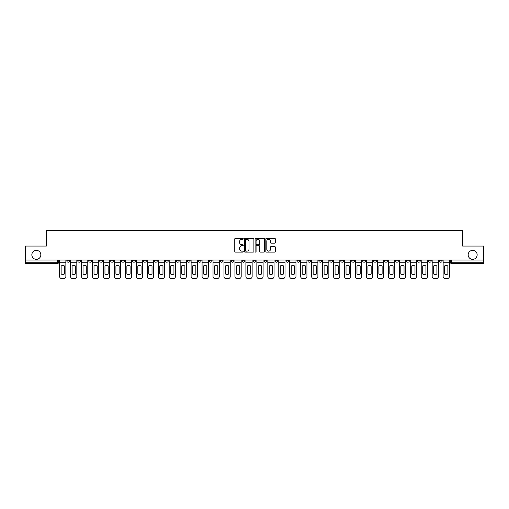 <?xml version="1.0" encoding="UTF-8"?>
<svg xmlns="http://www.w3.org/2000/svg" width="509" height="509" viewBox="0 0 509 509"><rect width="100%" height="100%" fill="white"/><g stroke="black" fill="none" stroke-linecap="round" stroke-linejoin="round"><path stroke-width="0.76" d="M243.264 238.816A0.484 0.484 0 0 0 242.78 238.333L235.457 238.333A0.687 0.687 0 0 0 234.764 239.026L234.764 251.433A0.687 0.687 0 0 0 235.457 252.12L242.78 252.12A0.484 0.484 0 0 0 243.264 251.643A0.484 0.484 0 0 0 242.78 251.16L241.832 251.16A2.208 2.208 0 0 1 239.624 248.952L239.624 247.915A2.208 2.208 0 0 1 241.832 245.713L242.78 245.713A0.484 0.484 0 0 0 243.264 245.23A0.484 0.484 0 0 0 242.78 244.746L241.832 244.746A2.208 2.208 0 0 1 239.624 242.538L239.624 241.508A2.208 2.208 0 0 1 241.832 239.3L242.78 239.3A0.484 0.484 0 0 0 243.264 238.816M468.165 254.85A4.498 4.498 0 0 0 472.664 259.348A4.498 4.498 0 0 0 477.156 254.85A4.498 4.498 0 0 0 472.664 250.358A4.498 4.498 0 0 0 468.165 254.85M31.844 254.85A4.498 4.498 0 0 0 36.336 259.348A4.498 4.498 0 0 0 40.835 254.85A4.498 4.498 0 0 0 36.336 250.358A4.498 4.498 0 0 0 31.844 254.85M428.413 260.048L428.413 260.824L431.225 260.824A1.406 1.406 0 0 1 429.819 262.224A1.406 1.406 0 0 1 428.413 260.824L428.413 260.048M362.669 260.048L362.669 260.824L365.481 260.824A1.406 1.406 0 0 1 364.075 262.224A1.406 1.406 0 0 1 362.669 260.824L362.669 260.048M351.713 260.048L351.713 260.824L354.519 260.824A1.406 1.406 0 0 1 353.119 262.224A1.406 1.406 0 0 1 351.713 260.824L351.713 260.048M285.969 260.048L285.969 260.824L288.775 260.824A1.406 1.406 0 0 1 287.375 262.224A1.406 1.406 0 0 1 285.969 260.824L285.969 260.048M275.013 260.048L275.013 260.824L277.819 260.824A1.406 1.406 0 0 1 276.412 262.224A1.406 1.406 0 0 1 275.013 260.824L275.013 260.048M264.05 260.048L264.05 260.824L266.862 260.824A1.406 1.406 0 0 1 265.456 262.224A1.406 1.406 0 0 1 264.05 260.824L264.05 260.048M242.138 260.048L242.138 260.824L244.95 260.824A1.406 1.406 0 0 1 243.544 262.224A1.406 1.406 0 0 1 242.138 260.824L242.138 260.048M220.225 260.824L220.225 260.048L220.225 260.824A1.406 1.406 0 0 0 221.625 262.224A1.406 1.406 0 0 1 220.225 260.824L223.031 260.824A1.406 1.406 0 0 1 221.625 262.224A1.406 1.406 0 0 0 223.031 260.824L223.031 260.048L223.031 260.824M209.269 260.824L209.269 260.048L209.269 260.824A1.406 1.406 0 0 0 210.669 262.224A1.406 1.406 0 0 1 209.269 260.824L212.075 260.824A1.406 1.406 0 0 1 210.669 262.224M198.306 260.824L198.306 260.048L198.306 260.824A1.406 1.406 0 0 0 199.713 262.224A1.406 1.406 0 0 1 198.306 260.824L201.119 260.824A1.406 1.406 0 0 1 199.713 262.224A1.406 1.406 0 0 0 201.119 260.824L201.119 260.048L201.119 260.824M187.35 260.048L187.35 260.824L190.162 260.824A1.406 1.406 0 0 1 188.756 262.224A1.406 1.406 0 0 1 187.35 260.824L187.35 260.048M176.394 260.048L176.394 260.824L179.206 260.824A1.406 1.406 0 0 1 177.8 262.224A1.406 1.406 0 0 1 176.394 260.824L176.394 260.048M165.438 260.048L165.438 260.824L168.244 260.824A1.406 1.406 0 0 1 166.844 262.224A1.406 1.406 0 0 1 165.438 260.824L165.438 260.048M154.482 260.824L154.482 260.048L154.482 260.824A1.406 1.406 0 0 0 155.881 262.224A1.406 1.406 0 0 1 154.482 260.824L157.287 260.824A1.406 1.406 0 0 1 155.881 262.224M132.563 260.824L132.563 260.048L132.563 260.824A1.406 1.406 0 0 0 133.969 262.224A1.406 1.406 0 0 1 132.563 260.824L135.375 260.824A1.406 1.406 0 0 1 133.969 262.224A1.406 1.406 0 0 0 135.375 260.824L135.375 260.048L135.375 260.824M121.606 260.824L121.606 260.048L121.606 260.824A1.406 1.406 0 0 0 123.013 262.224A1.406 1.406 0 0 1 121.606 260.824L124.419 260.824A1.406 1.406 0 0 1 123.013 262.224A1.406 1.406 0 0 0 124.419 260.824L124.419 260.048L124.419 260.824M110.65 260.824L110.65 260.048L110.65 260.824A1.406 1.406 0 0 0 112.056 262.224A1.406 1.406 0 0 1 110.65 260.824L113.462 260.824A1.406 1.406 0 0 1 112.056 262.224A1.406 1.406 0 0 0 113.462 260.824L113.462 260.048L113.462 260.824M99.694 260.824L99.694 260.048L99.694 260.824A1.406 1.406 0 0 0 101.1 262.224A1.406 1.406 0 0 1 99.694 260.824L102.5 260.824A1.406 1.406 0 0 1 101.1 262.224M88.738 260.824L88.738 260.048L88.738 260.824A1.406 1.406 0 0 0 90.138 262.224A1.406 1.406 0 0 1 88.738 260.824L91.544 260.824A1.406 1.406 0 0 1 90.138 262.224A1.406 1.406 0 0 0 91.544 260.824L91.544 260.048L91.544 260.824M77.775 260.824L77.775 260.048L77.775 260.824A1.406 1.406 0 0 0 79.181 262.224A1.406 1.406 0 0 1 77.775 260.824L80.587 260.824A1.406 1.406 0 0 1 79.181 262.224A1.406 1.406 0 0 0 80.587 260.824L80.587 260.048L80.587 260.824M274.65 243.194A0.687 0.687 0 0 0 275.337 242.507L275.337 239.026A0.687 0.687 0 0 0 274.65 238.333L266.512 238.333A0.687 0.687 0 0 0 265.825 239.026L265.825 251.433A0.687 0.687 0 0 0 266.512 252.12L274.65 252.12A0.687 0.687 0 0 0 275.337 251.433L275.337 247.228A0.687 0.687 0 0 0 274.65 246.541L271.17 246.541A0.687 0.687 0 0 0 270.476 247.228L270.476 249.315A1.845 1.845 0 0 1 268.631 251.16A1.845 1.845 0 0 1 266.792 249.315L266.792 241.145A1.845 1.845 0 0 1 268.631 239.3A1.845 1.845 0 0 1 270.476 241.145L270.476 242.507A0.687 0.687 0 0 0 271.17 243.194L274.65 243.194M25.45 260.048L25.45 246.07L46.383 246.07L46.383 230.405L462.617 230.405L462.617 246.07L483.55 246.07L483.55 260.048L25.45 260.048L25.45 262.224L58.675 262.224L58.675 260.048L58.675 262.224A1.406 1.406 0 0 1 57.269 263.63L25.45 263.63L25.45 262.224M253.896 239.026A0.687 0.687 0 0 0 253.208 238.333L245.071 238.333A0.687 0.687 0 0 0 244.384 239.026L244.384 251.433A0.687 0.687 0 0 0 245.071 252.12L253.208 252.12A0.687 0.687 0 0 0 253.896 251.433L253.896 239.026M255.792 238.333L263.929 238.333A0.687 0.687 0 0 1 264.616 239.026L264.616 251.433A0.687 0.687 0 0 1 263.929 252.12L260.449 252.12A0.687 0.687 0 0 1 259.755 251.433L259.755 246.401A0.687 0.687 0 0 0 259.068 245.713L256.759 245.713A0.687 0.687 0 0 0 256.072 246.401L256.072 251.643A0.484 0.484 0 0 1 255.588 252.12A0.484 0.484 0 0 1 255.104 251.643L255.104 239.026A0.687 0.687 0 0 1 255.792 238.333M450.325 260.048L450.325 262.224L483.55 262.224L483.55 263.63L451.731 263.63A1.406 1.406 0 0 1 450.325 262.224A1.406 1.406 0 0 0 451.731 263.63L451.731 260.048M483.55 260.048L483.55 262.224M442.181 260.048L442.181 260.824A1.406 1.406 0 0 1 440.775 262.224A1.406 1.406 0 0 1 439.369 260.824L442.181 260.824M439.369 260.048L439.369 260.824M431.225 260.048L431.225 260.824A1.406 1.406 0 0 1 429.819 262.224M420.262 260.048L420.262 260.824A1.406 1.406 0 0 1 418.862 262.224A1.406 1.406 0 0 1 417.456 260.824L420.262 260.824M417.456 260.048L417.456 260.824M409.306 260.048L409.306 260.824A1.406 1.406 0 0 1 407.9 262.224A1.406 1.406 0 0 1 406.5 260.824L409.306 260.824M406.5 260.048L406.5 260.824M398.35 260.048L398.35 260.824A1.406 1.406 0 0 1 396.944 262.224A1.406 1.406 0 0 1 395.538 260.824A1.406 1.406 0 0 0 396.944 262.224M395.538 260.048L395.538 260.824L398.35 260.824M387.394 260.048L387.394 260.824A1.406 1.406 0 0 1 385.987 262.224A1.406 1.406 0 0 1 384.581 260.824L387.394 260.824M384.581 260.048L384.581 260.824M376.437 260.048L376.437 260.824A1.406 1.406 0 0 1 375.031 262.224A1.406 1.406 0 0 1 373.625 260.824L376.437 260.824M373.625 260.048L373.625 260.824M365.481 260.048L365.481 260.824M354.519 260.048L354.519 260.824L354.519 260.048M343.562 260.048L343.562 260.824A1.406 1.406 0 0 1 342.156 262.224A1.406 1.406 0 0 1 340.756 260.824L343.562 260.824M340.756 260.048L340.756 260.824M332.606 260.048L332.606 260.824A1.406 1.406 0 0 1 331.2 262.224A1.406 1.406 0 0 1 329.794 260.824L332.606 260.824M329.794 260.048L329.794 260.824M321.65 260.048L321.65 260.824A1.406 1.406 0 0 1 320.244 262.224A1.406 1.406 0 0 1 318.838 260.824L321.65 260.824M318.838 260.048L318.838 260.824M310.694 260.048L310.694 260.824A1.406 1.406 0 0 1 309.287 262.224A1.406 1.406 0 0 1 307.881 260.824L310.694 260.824M307.881 260.048L307.881 260.824M299.731 260.048L299.731 260.824A1.406 1.406 0 0 1 298.331 262.224A1.406 1.406 0 0 1 296.925 260.824L299.731 260.824M296.925 260.048L296.925 260.824M288.775 260.048L288.775 260.824A1.406 1.406 0 0 1 287.375 262.224M277.819 260.048L277.819 260.824M266.862 260.824L266.862 260.048L266.862 260.824A1.406 1.406 0 0 1 265.456 262.224M255.906 260.048L255.906 260.824A1.406 1.406 0 0 1 254.5 262.224A1.406 1.406 0 0 1 253.094 260.824A1.406 1.406 0 0 0 254.5 262.224A1.406 1.406 0 0 0 255.906 260.824L253.094 260.824L253.094 260.048M244.95 260.824L244.95 260.048L244.95 260.824A1.406 1.406 0 0 1 243.544 262.224M233.987 260.048L233.987 260.824A1.406 1.406 0 0 1 232.588 262.224A1.406 1.406 0 0 1 231.181 260.824A1.406 1.406 0 0 0 232.588 262.224M231.181 260.048L231.181 260.824L233.987 260.824M212.075 260.048L212.075 260.824L212.075 260.048M190.162 260.824L190.162 260.048L190.162 260.824A1.406 1.406 0 0 1 188.756 262.224M179.206 260.824L179.206 260.048L179.206 260.824A1.406 1.406 0 0 1 177.8 262.224M168.244 260.824L168.244 260.048L168.244 260.824A1.406 1.406 0 0 1 166.844 262.224M157.287 260.048L157.287 260.824L157.287 260.048M146.331 260.824L146.331 260.048L146.331 260.824A1.406 1.406 0 0 1 144.925 262.224A1.406 1.406 0 0 1 143.519 260.824L146.331 260.824A1.406 1.406 0 0 1 144.925 262.224M143.519 260.048L143.519 260.824M102.5 260.048L102.5 260.824L102.5 260.048M69.631 260.824L69.631 260.048L69.631 260.824A1.406 1.406 0 0 1 68.225 262.224A1.406 1.406 0 0 1 66.819 260.824L69.631 260.824A1.406 1.406 0 0 1 68.225 262.224M66.819 260.048L66.819 260.824M57.269 260.048L57.269 263.63A1.406 1.406 0 0 0 58.675 262.224M245.828 239.3A0.484 0.484 0 0 0 245.351 239.784L245.351 250.676A0.484 0.484 0 0 0 245.828 251.16L246.827 251.16A2.208 2.208 0 0 0 249.035 248.952L249.035 241.508A2.208 2.208 0 0 0 246.827 239.3L245.828 239.3M259.755 241.177A1.845 1.845 0 0 0 257.91 239.332A1.845 1.845 0 0 0 256.072 241.177L256.072 244.059A0.687 0.687 0 0 0 256.759 244.746L259.068 244.746A0.687 0.687 0 0 0 259.755 244.059L259.755 241.177M59.623 262.224L59.623 276.482A2.106 2.106 0 0 0 61.729 278.595L63.765 278.595A2.106 2.106 0 0 0 65.871 276.482L65.871 262.224L59.623 262.224L59.623 260.048M65.871 262.224L65.871 260.048M64.363 274.065L64.363 265.908A4.352 4.352 0 0 0 61.131 265.908L61.131 274.065A4.352 4.352 0 0 0 64.363 274.065M70.579 262.224L70.579 276.482A2.106 2.106 0 0 0 72.685 278.595L74.721 278.595A2.106 2.106 0 0 0 76.827 276.482L76.827 262.224L70.579 262.224L70.579 260.048M76.827 262.224L76.827 260.048M75.319 274.065L75.319 265.908A4.352 4.352 0 0 0 72.087 265.908L72.087 274.065A4.352 4.352 0 0 0 75.319 274.065M81.535 262.224L81.535 276.482A2.106 2.106 0 0 0 83.641 278.595L85.677 278.595A2.106 2.106 0 0 0 87.79 276.482L87.79 262.224L81.535 262.224L81.535 260.048M87.79 262.224L87.79 260.048M86.275 274.065L86.275 265.908A4.352 4.352 0 0 0 83.043 265.908L83.043 274.065A4.352 4.352 0 0 0 86.275 274.065M92.492 262.224L92.492 276.482A2.106 2.106 0 0 0 94.598 278.595L96.64 278.595A2.106 2.106 0 0 0 98.746 276.482L98.746 262.224L92.492 262.224L92.492 260.048M98.746 262.224L98.746 260.048M97.232 274.065L97.232 265.908A4.352 4.352 0 0 0 94.006 265.908L94.006 274.065A4.352 4.352 0 0 0 97.232 274.065M103.448 262.224L103.448 276.482A2.106 2.106 0 0 0 105.56 278.595L107.596 278.595A2.106 2.106 0 0 0 109.702 276.482L109.702 262.224L103.448 262.224L103.448 260.048M109.702 262.224L109.702 260.048M108.194 274.065L108.194 265.908A4.352 4.352 0 0 0 104.962 265.908L104.962 274.065A4.352 4.352 0 0 0 108.194 274.065M114.41 262.224L114.41 276.482A2.106 2.106 0 0 0 116.516 278.595L118.552 278.595A2.106 2.106 0 0 0 120.658 276.482L120.658 262.224L114.41 262.224L114.41 260.048M120.658 262.224L120.658 260.048M119.151 274.065L119.151 265.908A4.352 4.352 0 0 0 115.918 265.908L115.918 274.065A4.352 4.352 0 0 0 119.151 274.065M125.367 262.224L125.367 276.482A2.106 2.106 0 0 0 127.473 278.595L129.509 278.595A2.106 2.106 0 0 0 131.615 276.482L131.615 262.224L125.367 262.224L125.367 260.048M131.615 262.224L131.615 260.048M130.107 274.065L130.107 265.908A4.352 4.352 0 0 0 126.875 265.908L126.875 274.065A4.352 4.352 0 0 0 130.107 274.065M136.323 262.224L136.323 276.482A2.106 2.106 0 0 0 138.429 278.595L140.465 278.595A2.106 2.106 0 0 0 142.571 276.482L142.571 262.224L136.323 262.224L136.323 260.048M142.571 262.224L142.571 260.048M141.063 274.065L141.063 265.908A4.352 4.352 0 0 0 137.831 265.908L137.831 274.065A4.352 4.352 0 0 0 141.063 274.065M147.279 262.224L147.279 276.482A2.106 2.106 0 0 0 149.385 278.595L151.421 278.595A2.106 2.106 0 0 0 153.533 276.482L153.533 262.224L147.279 262.224L147.279 260.048M153.533 262.224L153.533 260.048M152.019 274.065L152.019 265.908A4.352 4.352 0 0 0 148.787 265.908L148.787 274.065A4.352 4.352 0 0 0 152.019 274.065M158.235 262.224L158.235 276.482A2.106 2.106 0 0 0 160.341 278.595L162.384 278.595A2.106 2.106 0 0 0 164.49 276.482L164.49 262.224L158.235 262.224L158.235 260.048M164.49 262.224L164.49 260.048M162.975 274.065L162.975 265.908A4.352 4.352 0 0 0 159.75 265.908L159.75 274.065A4.352 4.352 0 0 0 162.975 274.065M169.192 262.224L169.192 276.482A2.106 2.106 0 0 0 171.304 278.595L173.34 278.595A2.106 2.106 0 0 0 175.446 276.482L175.446 262.224L169.192 262.224L169.192 260.048M175.446 262.224L175.446 260.048M173.938 274.065L173.938 265.908A4.352 4.352 0 0 0 170.706 265.908L170.706 274.065A4.352 4.352 0 0 0 173.938 274.065M180.154 262.224L180.154 276.482A2.106 2.106 0 0 0 182.26 278.595L184.296 278.595A2.106 2.106 0 0 0 186.402 276.482L186.402 262.224L180.154 262.224L180.154 260.048M186.402 262.224L186.402 260.048M184.894 274.065L184.894 265.908A4.352 4.352 0 0 0 181.662 265.908L181.662 274.065A4.352 4.352 0 0 0 184.894 274.065M191.11 262.224L191.11 276.482A2.106 2.106 0 0 0 193.216 278.595L195.252 278.595A2.106 2.106 0 0 0 197.358 276.482L197.358 262.224L191.11 262.224L191.11 260.048M197.358 262.224L197.358 260.048M195.85 274.065L195.85 265.908A4.352 4.352 0 0 0 192.618 265.908L192.618 274.065A4.352 4.352 0 0 0 195.85 274.065M202.067 262.224L202.067 276.482A2.106 2.106 0 0 0 204.173 278.595L206.209 278.595A2.106 2.106 0 0 0 208.315 276.482L208.315 262.224L202.067 262.224L202.067 260.048M208.315 262.224L208.315 260.048M206.807 274.065L206.807 265.908A4.352 4.352 0 0 0 203.575 265.908L203.575 274.065A4.352 4.352 0 0 0 206.807 274.065M213.023 262.224L213.023 276.482A2.106 2.106 0 0 0 215.129 278.595L217.165 278.595A2.106 2.106 0 0 0 219.277 276.482L219.277 262.224L213.023 262.224L213.023 260.048M219.277 262.224L219.277 260.048M217.763 274.065L217.763 265.908A4.352 4.352 0 0 0 214.531 265.908L214.531 274.065A4.352 4.352 0 0 0 217.763 274.065M223.979 262.224L223.979 276.482A2.106 2.106 0 0 0 226.085 278.595L228.127 278.595A2.106 2.106 0 0 0 230.233 276.482L230.233 262.224L223.979 262.224L223.979 260.048M230.233 262.224L230.233 260.048M228.719 274.065L228.719 265.908A4.352 4.352 0 0 0 225.493 265.908L225.493 274.065A4.352 4.352 0 0 0 228.719 274.065M234.935 262.224L234.935 276.482A2.106 2.106 0 0 0 237.048 278.595L239.084 278.595A2.106 2.106 0 0 0 241.19 276.482L241.19 262.224L234.935 262.224L234.935 260.048M241.19 262.224L241.19 260.048M239.682 274.065L239.682 265.908A4.352 4.352 0 0 0 236.45 265.908L236.45 274.065A4.352 4.352 0 0 0 239.682 274.065M245.898 262.224L245.898 276.482A2.106 2.106 0 0 0 248.004 278.595L250.04 278.595A2.106 2.106 0 0 0 252.146 276.482L252.146 262.224L245.898 262.224L245.898 260.048M252.146 262.224L252.146 260.048M250.638 274.065L250.638 265.908A4.352 4.352 0 0 0 247.406 265.908L247.406 274.065A4.352 4.352 0 0 0 250.638 274.065M256.854 262.224L256.854 276.482A2.106 2.106 0 0 0 258.96 278.595L260.996 278.595A2.106 2.106 0 0 0 263.102 276.482L263.102 262.224L256.854 262.224L256.854 260.048M263.102 262.224L263.102 260.048M261.594 274.065L261.594 265.908A4.352 4.352 0 0 0 258.362 265.908L258.362 274.065A4.352 4.352 0 0 0 261.594 274.065M267.81 262.224L267.81 276.482A2.106 2.106 0 0 0 269.916 278.595L271.952 278.595A2.106 2.106 0 0 0 274.065 276.482L274.065 262.224L267.81 262.224L267.81 260.048M274.065 262.224L274.065 260.048M272.55 274.065L272.55 265.908A4.352 4.352 0 0 0 269.318 265.908L269.318 274.065A4.352 4.352 0 0 0 272.55 274.065M278.767 262.224L278.767 276.482A2.106 2.106 0 0 0 280.873 278.595L282.915 278.595A2.106 2.106 0 0 0 285.021 276.482L285.021 262.224L278.767 262.224L278.767 260.048M285.021 262.224L285.021 260.048M283.507 274.065L283.507 265.908A4.352 4.352 0 0 0 280.281 265.908L280.281 274.065A4.352 4.352 0 0 0 283.507 274.065M289.723 262.224L289.723 276.482A2.106 2.106 0 0 0 291.835 278.595L293.871 278.595A2.106 2.106 0 0 0 295.977 276.482L295.977 262.224L289.723 262.224L289.723 260.048M295.977 262.224L295.977 260.048M294.469 274.065L294.469 265.908A4.352 4.352 0 0 0 291.237 265.908L291.237 274.065A4.352 4.352 0 0 0 294.469 274.065M300.685 262.224L300.685 276.482A2.106 2.106 0 0 0 302.791 278.595L304.827 278.595A2.106 2.106 0 0 0 306.933 276.482L306.933 262.224L300.685 262.224L300.685 260.048M306.933 262.224L306.933 260.048M305.425 274.065L305.425 265.908A4.352 4.352 0 0 0 302.193 265.908L302.193 274.065A4.352 4.352 0 0 0 305.425 274.065M311.642 262.224L311.642 276.482A2.106 2.106 0 0 0 313.748 278.595L315.784 278.595A2.106 2.106 0 0 0 317.89 276.482L317.89 262.224L311.642 262.224L311.642 260.048M317.89 262.224L317.89 260.048M316.382 274.065L316.382 265.908A4.352 4.352 0 0 0 313.15 265.908L313.15 274.065A4.352 4.352 0 0 0 316.382 274.065M322.598 262.224L322.598 276.482A2.106 2.106 0 0 0 324.704 278.595L326.74 278.595A2.106 2.106 0 0 0 328.846 276.482L328.846 262.224L322.598 262.224L322.598 260.048M328.846 262.224L328.846 260.048M327.338 274.065L327.338 265.908A4.352 4.352 0 0 0 324.106 265.908L324.106 274.065A4.352 4.352 0 0 0 327.338 274.065M333.554 262.224L333.554 276.482A2.106 2.106 0 0 0 335.66 278.595L337.696 278.595A2.106 2.106 0 0 0 339.808 276.482L339.808 262.224L333.554 262.224L333.554 260.048M339.808 262.224L339.808 260.048M338.294 274.065L338.294 265.908A4.352 4.352 0 0 0 335.062 265.908L335.062 274.065A4.352 4.352 0 0 0 338.294 274.065M344.51 262.224L344.51 276.482A2.106 2.106 0 0 0 346.616 278.595L348.659 278.595A2.106 2.106 0 0 0 350.765 276.482L350.765 262.224L344.51 262.224L344.51 260.048M350.765 262.224L350.765 260.048M349.25 274.065L349.25 265.908A4.352 4.352 0 0 0 346.025 265.908L346.025 274.065A4.352 4.352 0 0 0 349.25 274.065M355.467 262.224L355.467 276.482A2.106 2.106 0 0 0 357.579 278.595L359.615 278.595A2.106 2.106 0 0 0 361.721 276.482L361.721 262.224L355.467 262.224L355.467 260.048M361.721 262.224L361.721 260.048M360.213 274.065L360.213 265.908A4.352 4.352 0 0 0 356.981 265.908L356.981 274.065A4.352 4.352 0 0 0 360.213 274.065M366.429 262.224L366.429 276.482A2.106 2.106 0 0 0 368.535 278.595L370.571 278.595A2.106 2.106 0 0 0 372.677 276.482L372.677 262.224L366.429 262.224L366.429 260.048M372.677 262.224L372.677 260.048M371.169 274.065L371.169 265.908A4.352 4.352 0 0 0 367.937 265.908L367.937 274.065A4.352 4.352 0 0 0 371.169 274.065M377.385 262.224L377.385 276.482A2.106 2.106 0 0 0 379.491 278.595L381.527 278.595A2.106 2.106 0 0 0 383.633 276.482L383.633 262.224L377.385 262.224L377.385 260.048M383.633 262.224L383.633 260.048M382.125 274.065L382.125 265.908A4.352 4.352 0 0 0 378.893 265.908L378.893 274.065A4.352 4.352 0 0 0 382.125 274.065M388.342 262.224L388.342 276.482A2.106 2.106 0 0 0 390.448 278.595L392.484 278.595A2.106 2.106 0 0 0 394.59 276.482L394.59 262.224L388.342 262.224L388.342 260.048M394.59 262.224L394.59 260.048M393.082 274.065L393.082 265.908A4.352 4.352 0 0 0 389.849 265.908L389.849 274.065A4.352 4.352 0 0 0 393.082 274.065M399.298 262.224L399.298 276.482A2.106 2.106 0 0 0 401.404 278.595L403.44 278.595A2.106 2.106 0 0 0 405.552 276.482L405.552 262.224L399.298 262.224L399.298 260.048M405.552 262.224L405.552 260.048M404.038 274.065L404.038 265.908A4.352 4.352 0 0 0 400.806 265.908L400.806 274.065A4.352 4.352 0 0 0 404.038 274.065M410.254 262.224L410.254 276.482A2.106 2.106 0 0 0 412.36 278.595L414.402 278.595A2.106 2.106 0 0 0 416.508 276.482L416.508 262.224L410.254 262.224L410.254 260.048M416.508 262.224L416.508 260.048M414.994 274.065L414.994 265.908A4.352 4.352 0 0 0 411.768 265.908L411.768 274.065A4.352 4.352 0 0 0 414.994 274.065M421.21 262.224L421.21 276.482A2.106 2.106 0 0 0 423.323 278.595L425.359 278.595A2.106 2.106 0 0 0 427.465 276.482L427.465 262.224L421.21 262.224L421.21 260.048M427.465 262.224L427.465 260.048M425.957 274.065L425.957 265.908A4.352 4.352 0 0 0 422.724 265.908L422.724 274.065A4.352 4.352 0 0 0 425.957 274.065M432.173 262.224L432.173 276.482A2.106 2.106 0 0 0 434.279 278.595L436.315 278.595A2.106 2.106 0 0 0 438.421 276.482L438.421 262.224L432.173 262.224L432.173 260.048M438.421 262.224L438.421 260.048M436.913 274.065L436.913 265.908A4.352 4.352 0 0 0 433.681 265.908L433.681 274.065A4.352 4.352 0 0 0 436.913 274.065M443.129 262.224L443.129 276.482A2.106 2.106 0 0 0 445.235 278.595L447.271 278.595A2.106 2.106 0 0 0 449.377 276.482L449.377 262.224L443.129 262.224L443.129 260.048M449.377 262.224L449.377 260.048M447.869 274.065L447.869 265.908A4.352 4.352 0 0 0 444.637 265.908L444.637 274.065A4.352 4.352 0 0 0 447.869 274.065"/></g></svg>
